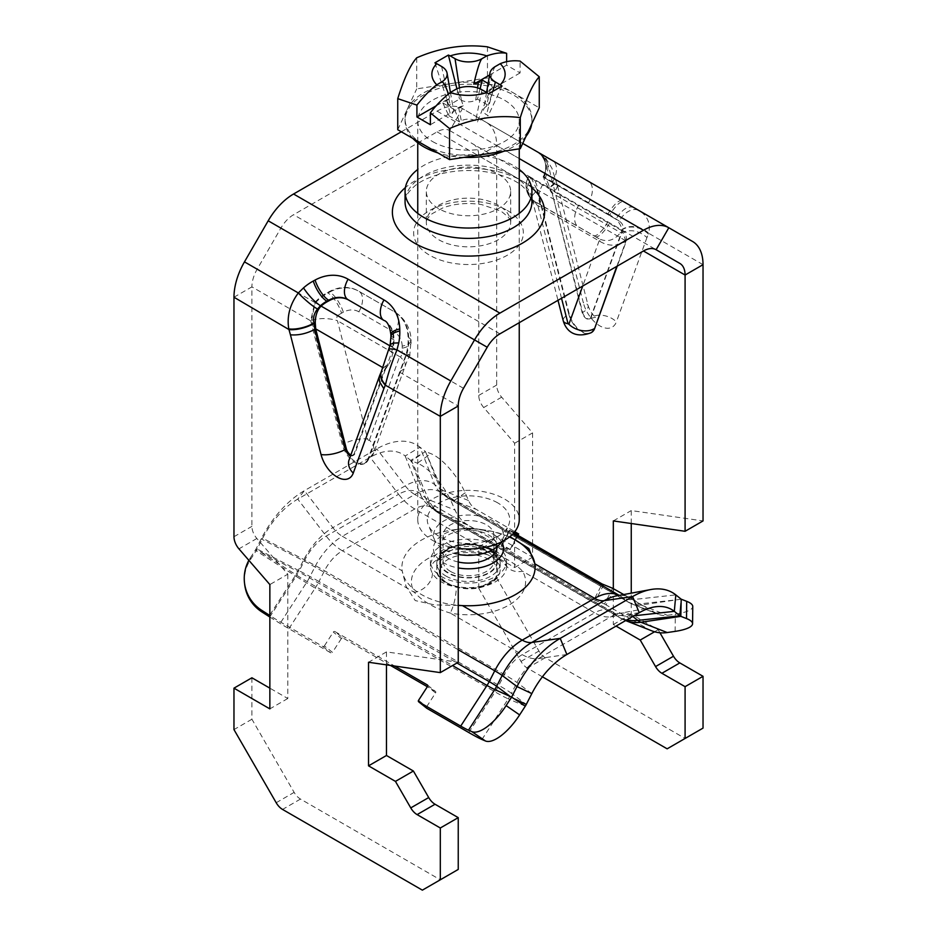 <?xml version="1.0" encoding="UTF-8"?>
<svg xmlns="http://www.w3.org/2000/svg" width="937" height="937" viewBox="0 0 937 937"><rect width="100%" height="100%" fill="white"/><g stroke="black" fill="none" stroke-linecap="round" stroke-linejoin="round"><path stroke-width="0.7" stroke-dasharray="4.68 3.51" d="M458.24 605.419L434.698 604.927L415.232 600.57L405.99 586.164L402.172 570.809A66.609 38.452 0 0 0 458.24 605.314M509.435 536.983A66.609 38.452 0 0 0 491.527 531.232A66.609 38.452 0 0 0 484.078 529.92A66.609 38.452 0 0 0 474.567 529.018L492.042 531.338L509.869 536.632M513.734 532.942L509.705 530.623L501.635 546.4L594.035 599.739L602.104 583.974M501.635 546.4L509.705 530.623M509.494 530.377L514.319 532.263M427.682 457.045L440.367 489.126A21.516 12.427 120 0 0 442.241 490.203L425.386 451.505L430.879 453.649A38.066 13.938 -125.2 0 1 465.15 492.815L468.523 500.499A25.369 20.637 -68.6 0 0 476.289 509.412L514.8 531.654M623.737 594.55L656.146 613.255A25.369 20.637 -68.6 0 0 658.43 614.356A25.369 20.637 -68.6 0 0 667.413 615.328L675.319 614.157A38.066 9.347 -179.4 0 0 692.759 606.497M603.697 584.758L595.616 600.535L604.552 604.025L612.622 588.26M517.728 535.25L510.595 549.703L468.207 525.188A43.137 35.091 111.4 0 1 455.031 510.033L451.646 502.337A38.066 13.938 54.8 0 0 417.375 463.183L430.879 453.649M651.953 630.894A43.137 35.091 111.4 0 1 648.076 629.032L604.552 604.025M510.36 549.644L501.424 546.142M595.616 600.535L594.035 599.739M483.176 553.732A19.033 4.99 101.1 0 0 486.818 550.593C502.255 555.641 514.179 562.516 522.577 571.242A57.087 32.959 180 0 1 508.873 605.126A57.087 32.959 180 0 1 450.182 613.032C434.745 608.371 422.821 601.495 414.423 592.395L342.368 550.792L414.763 508.99A32.982 19.045 -60 0 1 431.254 507.362A32.982 19.045 -60 0 1 432.625 508.299L438.165 512.715A43.137 24.901 120 0 0 439.968 513.944A43.137 24.901 120 0 0 441.924 514.893L468.207 525.188M418.57 700.302L426.64 706.744A1.265 1.031 -51.4 0 0 426.651 708.173M426.64 706.744L435.576 692.935L427.506 686.481M427.495 685.064L435.365 691.354A1.265 1.031 128.6 0 1 435.576 692.935M435.365 691.354L427.342 686.727M390.448 665.422L342.965 638.003L334.896 631.55A1.265 1.031 -51.4 0 0 333.303 632.1L341.384 638.554A1.265 1.031 128.6 0 1 342.965 638.003M341.384 638.554L332.448 652.363L324.378 645.909A1.265 1.031 128.6 0 1 322.785 646.46L280.854 622.25A25.369 1.804 32.9 0 1 269.856 615.527M269.856 617.026A43.137 3.069 -147.1 0 0 288.924 628.692L330.866 652.902A1.265 1.031 -51.4 0 0 332.448 652.363M334.896 631.55L394.582 666.02M324.378 645.909L333.303 632.1M504.551 559.225C500.299 552.807 492.358 548.215 480.716 545.463A38.066 21.973 0 0 0 441.585 550.733A38.066 21.973 0 0 0 430.434 566.276A38.066 21.973 0 0 0 432.449 573.327C436.701 580.354 444.642 584.934 456.284 587.089A38.066 21.973 0 0 0 506.566 566.276A38.066 21.973 0 0 0 504.551 559.225A19.033 14.711 149.6 0 0 506.156 565.316A19.033 14.711 149.6 0 0 522.577 571.242L594.632 612.845A32.982 19.045 -60 0 1 611.123 611.205A32.982 19.045 -60 0 1 612.493 612.142L432.625 508.299A43.137 35.091 128.6 0 1 429.076 505.875A43.137 35.091 128.6 0 1 420.022 493.471L405.182 455.968L410.711 460.383A11.42 6.594 120 0 0 411.706 460.957L417.375 463.183M432.449 573.327A19.033 14.711 -30.4 0 1 414.423 592.395A57.087 32.959 180 0 1 428.127 558.511A57.087 32.959 180 0 1 486.818 550.593L414.763 508.99A43.137 24.901 60 0 1 398.6 494.303A39.541 22.828 -60 0 1 420.022 493.471L425.55 497.898A36.578 21.118 120 0 0 428.736 499.737L455.031 510.033M468.793 732.535L495.076 691.893A43.137 24.901 120 0 0 498.835 685.38L504.375 674.57A32.982 19.045 -60 0 1 522.237 654.635L450.182 613.032A19.033 4.99 101.1 0 0 456.284 587.089M493.869 553.544A28.543 16.479 0 0 0 448.319 549.445A28.543 16.479 0 0 0 439.957 561.099A28.543 16.479 0 0 0 468.5 577.579A28.543 16.479 0 0 0 497.043 561.099A28.543 16.479 0 0 0 494.15 553.861M458.24 562.001A28.543 16.479 180 0 1 439.957 546.622A28.543 16.479 180 0 1 448.319 534.968A28.543 16.479 180 0 1 479.428 531.396A28.543 16.479 180 0 1 497.043 546.622A28.543 16.479 180 0 1 497.043 546.786M480.716 545.463A19.033 4.99 101.1 0 0 483.164 553.732C462.269 550.804 445.977 553.462 434.253 561.72L430.434 566.276L430.434 561.099A38.066 21.973 0 0 0 453.93 581.397A38.066 21.973 0 0 0 495.415 576.63A38.066 21.973 0 0 0 506.566 561.099A38.066 21.973 0 0 0 483.07 540.79A38.066 21.973 0 0 0 441.585 545.557A38.066 21.973 0 0 0 430.434 561.099M280.854 622.25L307.137 581.596A25.369 14.652 120 0 0 309.351 577.766L314.879 566.955A50.75 29.305 -60 0 1 342.368 536.292L402.172 570.809A66.609 38.452 180 0 1 421.404 540.122A66.609 38.452 180 0 1 452.922 529.92A66.609 38.452 180 0 1 474.567 529.018L414.763 494.49A50.75 29.305 -60 0 1 440.132 491.984A50.75 29.305 -60 0 1 442.252 493.424L622.121 597.267L627.649 601.683A25.369 14.652 120 0 0 628.715 602.409A25.369 14.652 120 0 0 629.863 602.971L656.146 613.255M248.867 560.326A38.066 37.902 173.4 0 1 250.308 557.913L250.495 559.53A38.066 37.902 -6.6 0 0 244.674 584.442M250.495 559.53L256.164 550.769A11.42 6.594 120 0 0 257.16 549.047L262.688 538.236A64.7 37.351 -60 0 1 297.743 499.128L370.127 457.326A64.7 37.351 -60 0 1 405.182 455.968L419.999 447.195L425.386 451.505L411.706 460.957L428.736 499.737A43.137 35.091 111.4 0 0 441.924 514.893L621.793 618.736L648.076 629.032M250.308 557.913L255.801 549.41L256.164 550.769L296.069 576.337A36.578 21.118 120 0 0 299.254 570.809L257.16 549.047L256.024 549.539M681.199 599.188L641.131 605.033L667.413 615.328M619.205 595.393A50.75 29.305 -60 0 1 620.001 595.827A50.75 29.305 -60 0 1 622.121 597.267A25.369 20.637 -51.4 0 0 633.717 599.528L639.245 603.943A21.516 12.427 120 0 0 641.131 605.033A25.369 20.637 -68.6 0 1 632.147 604.06L658.43 614.356M261.751 552.842L295.869 574.709A21.516 12.427 120 0 0 297.755 571.465L255.801 549.41L261.189 538.88A79.762 46.054 -60 0 1 304.396 490.672L376.791 448.87A79.762 46.054 -60 0 1 419.999 447.195L434.827 484.698L440.367 489.126A25.369 20.637 -51.4 0 0 445.696 496.423A25.369 20.637 -51.4 0 0 447.781 497.84L627.649 601.683A25.369 20.637 -51.4 0 0 639.245 603.943L675.249 599.985M525.294 706.147L508.264 698.85A36.578 21.118 120 0 0 511.45 693.321A43.137 3.069 27.1 0 0 498.835 685.38L318.967 581.537L324.507 570.727A32.982 19.045 -60 0 1 342.368 550.792A43.137 24.901 60 0 1 326.205 536.105L297.743 499.128L304.396 490.672L332.858 527.648L405.252 485.858A54.604 31.53 -60 0 1 434.827 484.698A25.369 20.637 -51.4 0 0 440.156 491.995A25.369 20.637 -51.4 0 0 442.252 493.424L447.781 497.84A25.369 14.652 120 0 0 448.846 498.566A25.369 14.652 120 0 0 449.994 499.116L629.863 602.971A25.369 20.637 -68.6 0 0 632.147 604.06A25.369 25.369 0 0 1 628.715 602.409L448.846 498.566A25.369 25.369 0 0 1 445.696 496.423L440.156 491.995L512.808 533.938M542.406 676.807L527.332 668.104A12.685 7.32 60 0 1 520.984 661.405L478.76 588.26L496.692 577.906L538.927 651.051A12.685 7.32 -120 0 0 545.264 657.739L685.088 738.461L703.031 728.108M613.325 588.577L613.325 624.522L616.066 626.103M591.212 332.658A19.033 10.986 60 0 1 569.204 313.79L537.533 189.836C537.088 183.98 534.957 179.892 531.138 177.573L622.191 230.139C625.248 232.013 626.619 235.667 626.314 241.102L617.249 266.096M478.76 588.26L478.76 546.833L514.636 567.541L514.636 443.236L483.715 407.536A12.685 7.32 60 0 1 478.76 395.402L478.76 155.905L496.692 145.551L496.692 385.048A12.685 7.32 -120 0 0 501.658 397.171L532.579 432.882L532.579 557.187L496.692 536.468L496.692 577.906M233.969 297.228L251.912 286.874L251.912 526.371A12.685 7.32 -120 0 0 256.867 538.494L287.8 574.205L269.856 584.571M310.686 320.805L342.356 444.759A19.033 10.986 -120 0 0 364.598 463.499A19.033 10.986 -120 0 0 367.796 459.435L405.862 355.041A44.402 36.25 -60 0 0 408.11 339.299L408.052 337.261A38.066 31.073 -60 0 0 394.137 311.646L358.25 290.927A38.066 31.073 -60 0 0 329.11 291.676L327.306 292.66A44.402 36.25 -60 0 0 314.809 302.464L310.686 320.805L251.912 286.874A25.369 14.652 -60 0 1 257.171 269.188L280.877 228.124A25.369 14.652 -60 0 1 293.562 214.725L437.099 131.859A25.369 14.652 -60 0 1 449.783 130.606L462.48 108.622L486.186 122.314A50.75 29.305 120 0 1 496.692 145.551L551.003 176.894C548.801 164.537 544.983 156.608 539.56 153.129A18.4 17.135 120 0 1 544.877 178.159C546.458 179.389 547.946 182.305 549.328 186.896A18.4 6.407 -14.8 0 0 555.782 179.717A18.4 6.407 -14.8 0 0 551.003 176.894L551.307 178.03A18.4 6.009 -15.9 0 1 555.992 180.513A18.4 6.009 -15.9 0 1 549.539 187.529L551.963 192.472L582.17 312.7A6.348 3.666 -120 0 0 589.584 318.955A6.348 3.666 -120 0 0 590.65 317.596L622.636 229.214C623.632 226.004 622.508 223.299 619.24 221.097A18.4 12.017 120 0 1 639.151 210.626C647.526 215.815 650.723 223.381 648.732 233.325A18.4 13.586 20.8 0 0 622.636 229.214M386.477 664.848L386.477 651.894L458.24 662.26M251.912 677.791L251.912 719.229L294.136 792.374A12.685 7.32 -120 0 0 300.484 799.062L440.308 879.796L458.24 869.431M287.8 574.205L287.8 698.51L269.856 688.156M251.912 719.229L233.969 729.595M463.499 388.316L405.862 355.041L409.762 354.982M402.242 348.224L402.196 346.175A17.756 6.149 178.5 0 0 411.062 340.588L409.774 354.947L401.985 352.804A26.646 21.75 -60 0 0 402.242 348.224A17.756 6.149 178.5 0 0 411.12 342.637A17.756 6.149 178.5 0 0 408.743 339.662A44.402 36.25 120 0 1 406.494 355.404M406.225 355.334L400.322 371.567L403.941 368.791L405.44 365.395L404.526 361.541L400.603 357.184L402.442 353.19M311.588 320.29C320.395 317.866 329.004 318.006 337.437 320.712L367.691 439.09A17.756 6.336 -14.3 0 0 343.258 444.243L311.588 320.29M311.541 320.313L315.195 302.698L337.203 315.406L336.465 320.149M402.196 346.175A20.298 16.573 -60 0 0 394.77 332.518L358.883 311.798A17.756 10.26 120 0 0 361.05 307.195A17.756 10.26 120 0 0 358.883 291.29L394.77 312.009A38.066 31.073 120 0 1 408.684 337.625L408.743 339.662L408.11 339.299M315.195 302.698L257.171 269.188M400.603 357.184L337.437 320.712M337.203 315.406L401.985 352.804M379.918 374.929L381.734 372.024L385.494 369.178L354.83 453.742A6.348 3.666 60 0 1 353.764 455.101A6.348 3.666 60 0 1 350.871 454.937M384.615 320.794L383.983 320.431L384.615 320.794A25.369 20.719 120 0 1 393.903 337.87L393.95 339.92A31.717 25.896 120 0 1 393.235 347.744L390.214 344.687M388.972 349.571A17.756 2.506 -161.6 0 0 391.795 351.925L387.098 365.231A17.756 13.153 21.1 0 0 381.781 370.373M383.983 320.431A25.369 20.719 120 0 1 393.259 337.507L393.317 339.557A31.717 25.896 120 0 1 392.591 347.381L391.795 351.925M387.098 365.231L386.969 365.512A17.756 13.247 22.4 0 0 381.464 371.111M389.991 345.87L393.235 347.744C392.837 354.947 391.162 360.722 388.211 365.055L386.969 365.512L384.592 369.693L353.94 454.269A17.756 13.048 19.9 0 0 349.103 459.809L352.862 455.616A6.348 3.666 60 0 1 350.59 455.71M388.211 365.055L385.494 369.178L382.776 367.609M498.32 174.2A42.165 24.339 180 0 1 510.665 191.417A42.165 24.339 180 0 1 484.64 213.905A42.165 24.339 180 0 1 438.68 208.635A42.165 24.339 180 0 1 426.335 191.417A42.165 24.339 180 0 1 452.36 168.929A42.165 24.339 180 0 1 498.32 174.2M519.25 169.445A63.435 36.625 0 0 0 513.359 165.521A63.435 36.625 0 0 0 417.75 169.445M401.329 131.789L437.099 111.14A50.75 29.305 120 0 1 462.48 108.622L522.741 143.42M531.794 199.112L534.512 203.54L536.842 204.98L535.015 201.818M531.092 177.725L537.135 190.07L532.357 195.482L531.982 199.757M621.875 230.689L528.573 176.824L530.822 178.112L527.578 185.924L527.894 192.12L529.382 195.892L533.329 200.565L599.34 238.923L600.09 241.5M616.804 266.354L625.869 241.359C616.745 246.56 607.82 246.419 599.094 240.914L536.842 204.98M625.916 241.324L622.121 230.268C615.773 239.895 608.183 242.777 599.34 238.923M607.89 221.882L607.574 222.432A18.4 5.645 120 0 1 593.484 235.538L599.048 238.748M542.863 184.343L542.546 184.894A18.4 10.623 120 0 0 542.546 206.128L593.484 235.538M535.308 201.947L531.08 198.597L527.086 191.956C525.399 186.697 525.891 181.649 528.562 176.812L528.878 176.261L528.562 176.812A18.4 18.389 120 0 0 535.308 201.947L542.546 206.128M557.527 185.854L556.133 189.297L551.963 192.472L582.615 312.443A18.4 6.559 -14.3 0 0 588.143 305.708A18.4 6.559 -14.3 0 0 583.329 302.756L552.76 183.113L556.273 184.284L557.503 185.795M703.031 264.667L648.732 233.325L646.963 237.506C638.788 230.525 630.378 228.944 621.758 232.774L591.095 317.338A18.4 13.516 -160.1 0 1 616.394 321.836A24.737 14.278 60 0 1 599.867 325.889A24.737 14.278 60 0 1 583.329 302.756M633.74 207.51C628.141 205.543 622.309 209.256 616.23 218.637L615.902 219.188L543.765 177.538L544.081 176.988C548.731 166.774 546.599 158.47 537.697 152.052L639.151 210.626M619.24 221.097L609.811 214.924A18.4 5.645 120 0 1 623.89 201.818M609.495 215.475L543.765 177.538C544.163 179.881 545.838 183.406 548.789 188.114L551.506 192.729L621.301 233.032L621.735 230.233C621.688 226.695 619.744 223.018 615.902 219.188L609.495 215.475L609.811 214.924L543.366 176.566L544.877 178.159M549.328 186.896L548.789 188.114M648.416 234.098A18.4 13.762 22.9 0 0 622.484 229.635L621.735 230.233M539.56 153.129L486.186 122.314L539.56 153.129L545.814 158.318L551.881 168.145L557.492 185.737M394.77 332.518A17.756 10.26 120 0 0 394.77 312.009L394.137 311.646L394.77 312.009C407.501 319.88 411.179 332.588 411.062 340.588A17.756 6.149 178.5 0 0 408.684 337.625L408.052 337.261M531.138 177.573L473.501 144.286A25.369 14.652 -60 0 1 478.76 155.905L537.533 189.836M449.783 130.606L473.501 144.286M514.636 443.236L532.579 432.882M514.636 567.541L532.579 557.187M478.76 546.833L496.692 536.468M667.144 748.827L685.088 738.461M659.941 632.768L658.172 629.699L631.257 614.157L631.257 593.156M654.576 631.772L658.172 629.699M613.325 624.522L631.257 614.157M631.257 523.525L631.257 510.571L703.031 520.925M613.325 520.925L631.257 510.571M622.191 230.139L656.052 249.687M386.477 651.894L368.534 662.26M440.308 879.796L422.364 890.15M287.8 698.51L269.856 708.876M436.443 105.682L449.76 97.998A13.961 8.058 180 0 1 446.715 100.646L442.803 102.906L454.726 109.781L458.626 107.532A13.961 8.058 180 0 1 463.218 105.764C459.657 94.66 456.94 89.331 455.042 89.765M448.39 93.817L449.76 97.998M416.707 57.789L416.707 88.874L487.463 77.923L539.255 107.825M397.745 129.716L416.707 88.874M487.463 46.85L487.463 77.923M506.624 61.596L506.624 65.168L520.082 72.934L520.082 61.081M463.218 105.764L430.376 124.726M488.622 93.805L477.472 121.88L475.68 120.85A10.155 5.856 -0 0 0 461.32 120.85L459.528 121.88L448.764 115.673L450.556 114.63A10.155 5.856 -0 0 0 453.485 109.898A10.155 5.856 -0 0 0 450.556 106.349L448.764 105.307L459.528 99.088L461.32 100.13A10.155 5.856 -0 0 0 475.68 100.13L477.472 99.088L488.236 105.307L486.444 106.349A10.155 5.856 -0 0 0 483.515 109.898A10.155 5.856 -0 0 0 486.444 114.63L488.236 115.673L477.472 121.88M489.606 74.995L506.624 65.168M520.082 72.934L487.24 91.896A13.961 8.058 180 0 1 490.285 89.249L494.197 87L488.13 83.487M495.415 66.468C493.518 68.214 490.789 76.693 487.24 91.896M480.072 88.816L477.472 99.088M494.197 87L488.236 105.307M442.803 102.906L448.764 115.673M454.726 109.781L459.528 121.88M434.932 62.814L448.764 105.307M456.928 88.816L459.528 99.088M502.068 86.052L488.236 115.673M450.556 571.453A25.369 14.652 180 0 1 443.131 561.099A25.369 14.652 180 0 1 458.79 547.559A25.369 14.652 180 0 1 486.444 550.733A25.369 14.652 180 0 1 493.869 561.099A25.369 14.652 180 0 1 478.21 574.627A25.369 14.652 180 0 1 450.556 571.453M450.556 545.557A25.369 14.652 -0 0 0 478.21 548.731A25.369 14.652 -0 0 0 493.869 535.203A25.369 14.652 -0 0 0 486.444 524.837A25.369 14.652 -0 0 0 458.79 521.663A25.369 14.652 -0 0 0 443.131 535.203A25.369 14.652 -0 0 0 450.556 545.557M501.342 541.996A34.892 20.145 -0 0 0 502.408 539.946A34.892 20.145 -0 0 0 493.167 520.96A34.892 20.145 -0 0 0 451.411 517.634A34.892 20.145 -0 0 0 434.592 539.946A34.892 20.145 -0 0 0 443.833 549.445A34.892 20.145 -0 0 0 458.24 554.458M497.652 502.829A41.228 23.8 -0 0 0 448.308 498.906A41.228 23.8 -0 0 0 428.432 525.27A41.228 23.8 -0 0 0 439.348 536.491A41.228 23.8 -0 0 0 479.65 542.582A41.228 23.8 -0 0 0 508.568 525.27A41.228 23.8 -0 0 0 497.652 502.829M458.24 548.356A50.75 29.293 180 0 1 432.613 540.38A50.75 29.293 180 0 1 417.75 519.66A50.75 29.293 180 0 1 449.081 492.593A50.75 29.293 180 0 1 504.387 498.941A50.75 29.293 180 0 1 519.25 519.66M432.613 141.569A50.75 29.293 -0 0 0 487.919 147.917A50.75 29.293 -0 0 0 519.25 120.85A50.75 29.293 -0 0 0 504.387 100.13A50.75 29.293 -0 0 0 449.081 93.782A50.75 29.293 -0 0 0 417.75 120.85A50.75 29.293 -0 0 0 432.613 141.569M412.877 138.453A63.435 36.625 180 0 1 405.065 120.85A63.435 36.625 180 0 1 444.22 87.012A63.435 36.625 180 0 1 513.359 94.953A63.435 36.625 180 0 1 531.935 120.85A63.435 36.625 180 0 1 531.677 124.152M526.079 136.216A63.435 36.625 180 0 1 504.001 151.197M464.049 157.381A63.435 36.625 180 0 1 438.001 152.954M529.768 128.252A63.435 36.625 -0 0 0 531.935 118.776A63.435 36.625 -0 0 0 513.359 92.88A63.435 36.625 -0 0 0 452.079 83.405A63.435 36.625 -0 0 0 407.232 109.301A63.435 36.625 -0 0 0 405.065 118.776A63.435 36.625 -0 0 0 423.641 144.673A63.435 36.625 -0 0 0 484.921 154.148A63.435 36.625 -0 0 0 529.768 128.252M468.523 500.499L442.241 490.203A25.369 20.637 -68.6 0 0 449.994 499.116L476.289 509.412M510.15 549.398L518.22 533.621M614.215 589.045L606.134 604.81M675.132 631.374L675.319 614.157M633.916 615.796L632.217 615.984A43.137 35.091 128.6 0 1 612.493 612.142L618.033 616.569L438.165 512.715A43.137 35.091 128.6 0 1 434.604 510.29A43.137 35.091 128.6 0 1 425.55 497.898L410.711 460.383L421.943 453.742M626.794 619.907A43.137 35.091 128.6 0 1 618.033 616.569A43.137 24.901 120 0 0 619.826 617.788A43.137 24.901 120 0 0 621.793 618.736A43.137 35.091 111.4 0 0 625.67 620.599M566.873 654.506L538.4 658.617A43.137 24.901 60 0 1 522.237 654.635L594.632 612.845A43.137 24.901 60 0 0 610.795 616.815A39.541 22.828 -60 0 1 619.79 613.337A39.541 22.828 -60 0 1 632.217 615.984L632.791 616.441M531.818 693.614L516.978 682.511A43.137 3.069 27.1 0 0 504.375 674.57L324.507 570.727A43.137 3.069 27.1 0 0 304.783 559.998A39.541 22.828 -60 0 1 326.205 536.105L398.6 494.303L370.127 457.326L376.791 448.87L405.252 485.858A25.369 14.652 -120 0 0 414.763 494.49L342.368 536.292A25.369 14.652 -120 0 1 332.858 527.648A54.604 31.53 -60 0 0 303.283 560.654A25.369 1.804 -152.9 0 1 314.879 566.955L458.24 649.728M481.969 739.492L508.264 698.85A43.137 3.069 32.9 0 1 495.076 691.893L315.207 588.049A43.137 24.901 120 0 0 318.967 581.537A43.137 3.069 27.1 0 0 299.254 570.809L304.783 559.998L262.688 538.236L261.189 538.88L303.283 560.654L297.755 571.465A25.369 1.804 -152.9 0 1 309.351 577.766L456.963 662.998M288.924 628.692L315.207 588.049A43.137 3.069 32.9 0 1 296.069 576.337L269.774 616.979M322.785 646.46L330.866 652.902M269.856 614.941L295.869 574.709A25.369 1.804 -147.1 0 0 307.137 581.596L452.536 665.551M501.576 541.879A35.056 20.239 0 0 0 476.699 528.901A35.056 20.239 0 0 0 460.301 528.901A35.056 20.239 0 0 0 443.716 534.266A35.056 20.239 0 0 0 458.24 567.927M465.15 492.815L451.646 502.337M619.24 595.382L616.558 595.873A54.604 31.53 -60 0 1 633.717 599.528L675.811 594.89M639.257 612.704L610.795 616.815L538.4 658.617A39.541 22.828 -60 0 0 516.978 682.511L511.45 693.321L526.289 704.425M545.264 657.739L527.332 668.104M520.984 661.405L538.927 651.051M437.099 131.859L626.314 241.102M501.658 397.171L483.715 407.536M478.76 395.402L496.692 385.048M233.969 536.725L251.912 526.371M256.867 538.494L238.935 548.859M399.467 372.059L458.24 406.002M276.192 802.728L294.136 792.374M300.484 799.062L282.541 809.427M367.691 439.09A1.265 0.738 -120 0 0 369.377 440.074A17.756 13.048 -160.1 0 1 373.523 453.379A17.756 13.048 -160.1 0 1 368.686 458.919A19.033 10.986 60 0 1 365.489 462.983A19.033 10.986 60 0 1 343.258 444.243L342.356 444.759M400.368 371.544L368.686 458.919L367.796 459.435M369.377 440.074L399.736 356.341M358.883 311.798A20.298 16.573 -60 0 0 343.34 312.208A17.756 6.149 61.5 0 0 329.742 292.051A38.066 31.073 120 0 1 358.883 291.29M343.34 312.208L341.548 313.181A17.756 6.149 61.5 0 0 327.95 293.023L329.742 292.051L329.11 291.676M315.441 302.838A44.402 36.25 120 0 1 327.95 293.023L327.306 292.66M341.548 313.181A26.646 21.75 -60 0 0 337.472 315.874M394.137 311.646L394.77 312.009M354.83 453.742L353.94 454.269A6.348 3.666 60 0 1 352.862 455.616L353.764 455.101M393.903 337.87L393.259 337.507A17.756 6.149 -1.5 0 1 390.881 334.544M393.95 339.92L393.317 339.557A17.756 6.149 -1.5 0 1 390.94 336.582M507.292 210.462A54.85 31.671 180 0 1 482.696 263.449A54.85 31.671 180 0 1 415.513 224.657A54.85 31.671 180 0 1 507.292 210.462M498.32 205.285A42.165 24.339 0 0 0 452.36 200.003A42.165 24.339 0 0 0 426.335 222.491A42.165 24.339 0 0 0 468.5 246.841A42.165 24.339 0 0 0 510.665 222.491A42.165 24.339 0 0 0 498.32 205.285M499.901 333.853L293.562 214.725M531.572 187.541A76.12 43.945 0 0 0 405.428 187.541M513.359 175.887A63.435 36.625 180 0 1 531.935 201.783L528.245 191.98L521.569 185.397C514.788 180.173 505.629 176.168 494.068 173.368C477.191 169.609 460.29 169.574 443.365 173.275C431.723 176.039 422.47 180.033 415.618 185.257C407.876 191.956 404.351 197.461 405.065 201.783A63.435 36.625 180 0 1 444.22 167.946A63.435 36.625 180 0 1 513.359 175.887M519.25 158.564L437.099 111.14M537.077 190.094L568.759 314.047A18.4 6.559 -14.3 0 0 563.231 320.782M561.532 298.271L537.733 205.133M569.204 313.79L568.759 314.047A19.033 10.986 -120 0 0 590.989 332.787M599.094 240.914L582.744 286.019M609.694 222.924L609.366 223.463A18.4 5.645 120 0 1 595.288 236.581M578.75 205.051L578.434 205.601A18.4 10.623 120 0 0 578.434 226.848M528.948 176.308L528.632 176.847A18.4 18.389 120 0 0 535.355 201.982M582.17 312.7L582.615 312.443A6.348 3.666 -120 0 0 590.029 318.697A6.348 3.666 -120 0 0 591.095 317.338L590.65 317.596M646.963 237.506L616.394 321.836M607.691 214.444L608.008 213.894A18.4 5.645 120 0 1 622.098 200.787M588.26 203.224L588.577 202.673A18.4 10.623 120 0 0 588.577 181.438M552.385 182.504L552.701 181.954A18.4 10.623 120 0 0 552.701 160.719M543.097 177.152L543.425 176.601A18.4 18.389 120 0 0 536.69 151.478M537.697 152.052L536.995 151.653C545.849 158.318 547.969 166.622 543.355 176.566L543.038 177.116L543.355 176.566A18.4 18.389 120 0 0 536.643 151.443M552.76 183.113L551.307 178.03M268.193 220.792L487.217 347.24M481.958 89.765L475.68 120.85M477.53 87.867L475.68 100.13M459.47 87.867L461.32 100.13M441.585 66.468L450.556 106.349M446.715 100.646L450.556 114.63M490.285 89.249L486.444 106.349M492.862 91.299L486.444 114.63M458.626 107.532L461.32 120.85M446.071 576.114A31.717 18.307 -0 0 0 480.634 580.085A31.717 18.307 -0 0 0 500.217 563.172A31.717 18.307 -0 0 0 490.929 550.218A31.717 18.307 -0 0 0 456.366 546.248A31.717 18.307 -0 0 0 436.783 563.172A31.717 18.307 -0 0 0 446.071 576.114M489.137 549.187A29.176 16.843 180 0 1 489.137 573.011A29.176 16.843 180 0 1 447.863 573.011A29.176 16.843 180 0 1 447.863 549.187A29.176 16.843 180 0 1 489.137 549.187M446.071 582.334A31.717 18.307 180 0 1 436.783 569.38A31.717 18.307 180 0 1 456.366 552.467A31.717 18.307 180 0 1 490.929 556.437A31.717 18.307 180 0 1 500.217 569.38A31.717 18.307 180 0 1 480.634 586.304A31.717 18.307 180 0 1 446.071 582.334M447.863 583.364A29.176 16.843 -0 0 0 489.137 583.364A29.176 16.843 -0 0 0 489.137 559.541A29.176 16.843 -0 0 0 447.863 559.541A29.176 16.843 -0 0 0 447.863 583.364M509.271 530.319L501.19 546.084M517.927 535.367L510.595 549.703M653.979 607.024L619.79 613.337C618.315 613.84 615.422 613.138 611.123 611.205L429.076 505.875L434.604 510.29A43.137 43.137 0 0 0 439.968 513.944L619.826 617.788A43.137 43.137 0 0 0 625.623 620.587M483.164 553.744C485.799 554.107 493.799 556.238 501.19 560.853L506.566 566.276L506.566 561.099M427.401 684.97L435.471 691.424M439.957 546.622L439.957 561.099M497.043 546.622L497.043 561.099M484.078 529.92L476.699 528.901L460.301 528.901L452.922 529.92M405.299 366.18C404.749 366.426 409.387 355.275 410.113 355.205M364.598 463.499L373.523 453.379L404.854 366.941M381.511 371.064L381.277 371.649M510.665 191.417L510.665 222.491C512.363 221.214 509.131 217.407 500.944 211.094L481.536 204.571C467.551 202.474 454.656 203.587 442.85 207.897L432.273 213.613C427.74 217.724 425.761 220.687 426.335 222.491L426.335 191.417M532.275 199.675L557.995 300.308M557.538 185.924L588.143 305.708C590.099 311.482 592.828 315.453 596.342 317.62C596.764 316.952 594.655 317.303 590.029 318.697L589.584 318.955M450.428 92.435L453.485 109.898M486.572 92.435L483.515 109.898M500.217 563.172C500.147 557.667 496.868 552.971 490.402 549.059C477.308 542.582 463.628 542.101 449.35 547.641L441.362 553.029L436.783 563.172L436.783 569.38C435.061 584.512 467.996 594.796 487.65 584.911C495.884 580.905 500.077 575.728 500.217 569.38L500.217 563.172M443.131 535.203L443.131 561.099M493.869 535.203L493.869 549.023M493.869 554.177L493.869 561.099M502.408 539.946L508.568 525.27M434.592 539.946L428.432 525.27M417.75 120.85L417.75 142.822M417.75 213.39L417.75 519.66M519.25 120.85L519.25 148.842M519.25 213.39L519.25 322.679M405.065 118.776L405.065 120.85M531.935 118.776L531.935 120.85"/><path stroke-width="1.41" d="M458.24 605.314A66.609 38.452 0 0 0 462.433 605.607L458.24 605.419M509.869 536.632L528.866 548.52L534.828 563.816A66.609 38.452 0 0 0 509.435 536.983M623.737 594.55L612.622 588.26L602.104 583.974L513.734 532.942M514.319 532.263L518.43 533.879L517.728 535.25M514.8 531.654L518.43 533.879M426.651 708.173A1.265 1.031 -51.4 0 0 426.85 708.325L468.793 732.535A43.137 3.069 -147.1 0 0 481.969 739.492L485.354 740.944A38.066 14.605 -55.4 0 0 519.625 714.908L525.294 706.147A11.42 6.594 120 0 0 526.289 704.425L531.818 693.614A64.7 37.351 -60 0 1 566.873 654.506L639.257 612.704A64.7 37.351 -60 0 1 653.979 607.024A64.7 37.351 -60 0 1 674.312 611.346L679.84 615.773A11.42 6.594 120 0 0 680.836 616.347L686.505 618.561A38.066 9.347 0.6 0 1 692.572 623.714A38.066 9.347 0.6 0 1 675.132 631.374L667.226 632.545A43.137 35.091 111.4 0 1 651.953 630.894L625.67 620.599A43.137 35.091 111.4 0 0 640.931 622.25L667.226 632.545M427.342 686.727L390.448 665.422M519.625 714.908L506.121 705.596A38.066 14.605 124.6 0 1 471.85 731.633L468.477 730.181A25.369 1.804 32.9 0 1 460.711 726.093L418.78 701.883A1.265 1.031 128.6 0 1 418.57 700.302L427.506 686.481A1.265 1.031 -51.4 0 0 427.295 684.9L427.495 685.064M394.582 666.02L427.295 684.9M269.856 615.527A25.369 1.804 32.9 0 1 269.587 615.351L261.681 610.292A38.066 37.902 173.4 0 1 248.867 560.326M244.487 582.814L244.674 584.442A38.066 37.902 -6.6 0 0 261.868 611.908L269.774 616.979A43.137 3.069 -147.1 0 0 269.856 617.026M497.043 546.786A28.543 16.479 180 0 1 458.24 562.001M458.24 649.728L494.748 670.798A50.75 29.305 -60 0 1 522.237 640.135A25.369 14.652 -120 0 0 531.747 642.477L604.142 600.676A25.369 14.652 -120 0 1 594.632 598.333L534.828 563.816A66.609 38.452 180 0 1 462.433 605.607L522.237 640.135L594.632 598.333A50.75 29.305 -60 0 1 619.205 595.393M692.572 623.714L692.759 606.497A38.066 9.347 -179.4 0 0 686.692 601.343L686.505 618.561M506.121 705.596L511.614 697.105L494.759 689.538A21.516 12.427 120 0 0 496.633 686.282L502.173 675.472L517.001 686.575A79.762 46.054 -60 0 1 560.209 638.366L632.604 596.564A79.762 46.054 -60 0 1 650.758 589.549A79.762 46.054 -60 0 1 675.811 594.89L681.199 599.188L686.692 601.343M525.294 706.147L511.614 697.105L517.001 686.575L531.818 693.614M680.976 603.287L679.84 615.773L637.746 620.411A36.578 21.118 120 0 0 640.931 622.25L680.836 616.347L681.199 599.188M616.066 626.103L640.229 640.053L655.549 666.582A12.685 7.32 -120 0 0 661.885 673.281L685.088 686.669L703.031 676.315L679.829 662.916A12.685 7.32 60 0 1 673.492 656.228L659.941 632.768M685.088 686.669L685.088 738.461L667.144 748.827L542.406 676.807M685.088 531.291L703.031 520.925L703.031 264.667L685.088 275.033L685.088 531.291L613.325 520.925L613.325 588.577M617.249 266.096L594.644 328.477A19.033 10.986 60 0 1 591.434 332.53A19.033 10.986 60 0 1 591.212 332.658M440.308 672.614L458.24 662.26L458.24 406.002L440.308 416.356L440.308 672.614L368.534 662.26L368.534 765.845L395.449 781.388L410.757 807.905A12.685 7.32 -120 0 0 417.106 814.604L440.308 827.992L440.308 879.796L422.364 890.15L282.541 809.427A12.685 7.32 60 0 1 276.192 802.728L233.969 729.595L233.969 688.156L269.856 708.876L269.856 584.571L238.935 548.859A12.685 7.32 60 0 1 233.969 536.725L233.969 297.228A50.75 29.305 120 0 1 244.475 261.868L268.193 220.792A50.75 29.305 120 0 1 293.562 194.006L401.329 131.789M440.308 879.796L458.24 869.431L458.24 817.638L435.049 804.251A12.685 7.32 60 0 1 428.701 797.551L413.393 771.022L386.477 755.491L386.477 664.848M269.856 688.156L251.912 677.791L233.969 688.156M413.393 771.022L395.449 781.388M350.871 454.937A6.348 3.666 60 0 1 346.35 448.846L315.699 328.875L314.797 329.391C306.469 333.689 298.353 335.493 290.435 334.802L321.028 454.515A24.104 13.914 -120 0 0 337.133 477.05A24.104 13.914 -120 0 0 353.249 473.115L383.83 388.726L379.602 381.827L379.18 378.185L379.918 374.929M303.494 287.905C308.929 295.916 314.586 301.855 320.454 305.731L321.098 306.094A31.717 25.896 120 0 1 327.505 301.562L329.309 300.59A25.369 20.719 120 0 1 348.74 300.086L383.994 320.442A17.756 10.26 -60 0 1 383.983 299.922L348.095 279.203A43.137 35.219 -60 0 0 315.078 280.058L313.274 281.041A49.474 40.396 -60 0 0 303.494 287.905L298.329 292.953C289.908 304.384 286.722 316.355 288.783 328.875A17.756 6.114 -15 0 0 313.93 322.996C312.888 317.912 314.082 313.251 317.502 309.034A17.756 2.506 -138.4 0 1 298.329 292.953L244.475 261.868M317.502 309.034L320.454 305.731A31.717 25.896 120 0 1 326.872 301.199A17.756 6.149 -118.5 0 1 313.274 281.041M348.74 300.086L383.983 320.431C387.368 321.379 389.675 326.076 390.881 334.544A17.756 6.149 -1.5 0 1 399.759 328.957A43.137 35.219 -60 0 0 383.983 299.922M381.488 371.146L390.284 344.465L393.294 343.094L398.752 342.907A49.474 40.396 -60 0 0 399.806 330.995L399.759 328.957M381.781 370.373A17.756 13.153 21.1 0 0 381.464 371.122A17.756 13.153 21.1 0 0 385.494 384.709C387.754 374.695 391.584 363.087 396.972 349.899A17.756 2.506 -161.6 0 0 388.996 349.419A17.756 2.506 -161.6 0 0 388.972 349.571M379.93 374.882L381.488 371.134A17.756 13.247 22.4 0 0 381.418 371.204A17.756 13.247 22.4 0 0 385.306 385.166L440.308 416.356A50.75 29.305 -60 0 1 450.814 380.984L474.52 339.92A50.75 29.305 -60 0 1 499.901 313.134L643.438 230.268A50.75 29.305 -60 0 1 668.807 227.75L656.123 249.722A25.369 14.652 120 0 0 643.438 250.987L499.901 333.853A25.369 14.652 120 0 0 487.217 347.24L268.193 220.792M233.969 297.228L288.959 329.543A17.756 5.903 -15.6 0 0 314.024 323.406L313.93 322.996M350.59 455.71A6.348 3.666 60 0 1 345.46 449.373L314.797 329.391L314.024 323.406L315.265 322.937C315.312 315.617 317.256 309.995 321.098 306.094L389.991 345.87M382.776 367.609L315.699 328.875L315.265 322.937M417.75 169.445A63.435 36.625 0 0 0 405.065 191.417A63.435 36.625 0 0 0 423.641 217.314A63.435 36.625 0 0 0 492.78 225.255A63.435 36.625 0 0 0 531.935 191.417A63.435 36.625 0 0 0 519.25 169.445M703.031 264.667A50.75 29.305 -60 0 0 692.525 241.441L522.741 143.42M656.123 249.722L679.829 263.414L656.052 249.687M685.088 738.461L703.031 728.108L703.031 676.315M640.229 640.053L654.576 631.772M631.257 593.156L631.257 523.525M643.438 250.987L685.088 275.033A25.369 14.652 120 0 0 679.829 263.414M386.477 755.491L368.534 765.845M458.24 817.638L440.308 827.992M487.217 347.24L463.499 388.316A25.369 14.652 120 0 0 458.24 406.002M520.293 117.605C496.692 114.701 473.115 118.343 449.537 128.545L430.376 112.873C435.658 105.74 442.276 98.959 450.217 92.552A36.625 21.141 0 0 0 486.783 92.552L488.622 93.805L502.068 86.052L500.241 84.787A36.625 21.141 0 0 0 500.241 63.681C506.542 61.104 513.16 60.237 520.082 61.081L539.255 76.752C532.93 83.826 526.606 97.436 520.293 117.605L520.293 148.678L449.537 159.618L397.745 129.716L397.745 98.643C404.07 78.462 410.394 64.852 416.707 57.789C440.308 47.588 463.885 43.945 487.463 46.85L506.624 53.315C501.342 52.273 494.724 53.14 486.783 55.904A36.625 21.141 0 0 0 450.217 55.904L448.378 55.06L434.932 62.814L436.759 63.681A36.625 21.141 0 0 0 436.759 84.787C430.458 89.495 423.84 96.265 416.918 105.108L397.745 98.643M430.376 112.873L430.376 124.726L416.918 116.961L416.918 105.108M416.918 116.961L436.443 105.682M436.759 84.787L441.585 81.999C443.142 81.472 445.415 85.408 448.39 93.817M450.217 55.904L455.042 58.691A19.033 10.986 -0 0 0 481.958 58.691L486.783 55.904M506.624 53.315L506.624 61.596M539.255 76.752L539.255 107.825L520.293 148.678M449.537 128.545L449.537 159.618M486.783 92.552L481.958 89.765A19.033 10.986 -0 0 0 455.042 89.765L450.217 92.552M488.13 83.487L482.274 80.114L478.374 82.374A13.961 8.058 180 0 1 473.782 84.131C477.343 68.916 480.06 60.436 481.958 58.691M473.782 84.131L489.606 74.995M500.241 63.681L495.415 66.468A19.033 10.986 -0 0 0 489.934 73.133A19.033 10.986 -0 0 0 495.415 81.999L500.241 84.787M482.274 80.114L480.072 88.816M441.585 81.999A19.033 10.986 -0 0 0 447.066 73.133A19.033 10.986 -0 0 0 441.585 66.468L436.759 63.681M448.378 55.06L456.928 88.816M458.24 554.458A34.892 20.145 -0 0 0 501.342 541.996M519.25 322.679L519.25 519.66A50.75 29.293 180 0 1 458.24 548.356M438.001 152.954A63.435 36.625 180 0 1 423.641 146.746A63.435 36.625 180 0 1 412.877 138.453M531.677 124.152A63.435 36.625 180 0 1 526.079 136.216M504.001 151.197A63.435 36.625 180 0 1 464.049 157.381M426.85 708.325L418.78 701.883M471.85 731.633L485.354 740.944M452.536 665.551L487.006 685.451A25.369 14.652 120 0 0 489.219 681.621L494.748 670.798A25.369 1.804 -152.9 0 1 502.173 675.472A54.604 31.53 -60 0 1 531.747 642.477L560.209 638.366L566.873 654.506M460.711 726.093L487.006 685.451A25.369 1.804 -147.1 0 0 494.759 689.538L468.477 730.181M456.963 662.998L489.219 681.621A25.369 1.804 -152.9 0 1 496.633 686.282L509.318 695.781M261.868 611.908L261.681 610.292M458.24 567.927A35.056 20.239 0 0 0 493.284 562.891A35.056 20.239 0 0 0 501.576 541.879M675.811 594.89L674.312 611.346L633.916 615.796M632.791 616.441L637.746 620.411A43.137 35.091 128.6 0 1 626.794 619.907M650.758 589.549L616.558 595.873A54.604 31.53 -60 0 0 604.142 600.676L632.604 596.564L639.257 612.704M515.057 699.084L526.289 704.425M673.492 656.228L655.549 666.582M661.885 673.281L679.829 662.916M383.83 388.726L385.306 385.166M288.959 329.543L290.435 334.802M417.106 814.604L435.049 804.251M428.701 797.551L410.757 807.905M379.743 375.304L349.103 459.809A17.756 13.048 19.9 0 0 353.249 473.115M346.35 448.846L345.46 449.373A17.756 6.336 165.7 0 1 321.028 454.515M327.505 301.562L326.872 301.199L328.676 300.215A17.756 6.149 -118.5 0 1 315.078 280.058M329.309 300.59L328.676 300.215A25.369 20.719 120 0 1 348.095 299.711A17.756 10.26 -60 0 1 348.095 279.203M390.881 334.544L390.94 336.582A17.756 6.149 -1.5 0 1 399.806 330.995M450.814 380.984L396.972 349.899L398.752 342.907M405.428 187.541A76.12 43.945 0 0 0 414.669 243.21A76.12 43.945 0 0 0 516.943 246.033A76.12 43.945 0 0 0 531.572 187.541M531.935 191.417L531.935 201.783A63.435 36.625 180 0 1 492.78 235.609A63.435 36.625 180 0 1 423.641 227.679A63.435 36.625 180 0 1 405.065 201.783L405.065 191.417M293.562 194.006L499.901 313.134M643.438 230.268L519.25 158.564M557.995 300.308L563.231 320.782A18.4 6.559 -14.3 0 0 568.045 323.745L561.532 298.271M591.434 332.53L590.989 332.787A19.033 10.986 -120 0 0 594.187 328.735A18.4 13.516 -160.1 0 1 568.888 324.237L568.045 323.745M582.744 286.019L568.888 324.237M594.644 328.477L616.804 266.354M478.374 82.374L477.53 87.867M455.042 58.691L459.47 87.867M495.415 81.999L492.862 91.299M619.24 595.382L512.808 533.938M518.665 533.938L517.927 535.367M418.675 701.801L426.745 708.255M390.94 336.582L390.19 344.652M381.277 371.649L381.511 371.064M590.989 332.787C570.094 340.459 564.355 324.893 563.231 320.782M447.066 73.133L450.428 92.435M489.934 73.133L486.572 92.435M493.869 549.023L493.869 554.177M417.75 142.822L417.75 213.39M519.25 148.842L519.25 213.39"/></g></svg>
